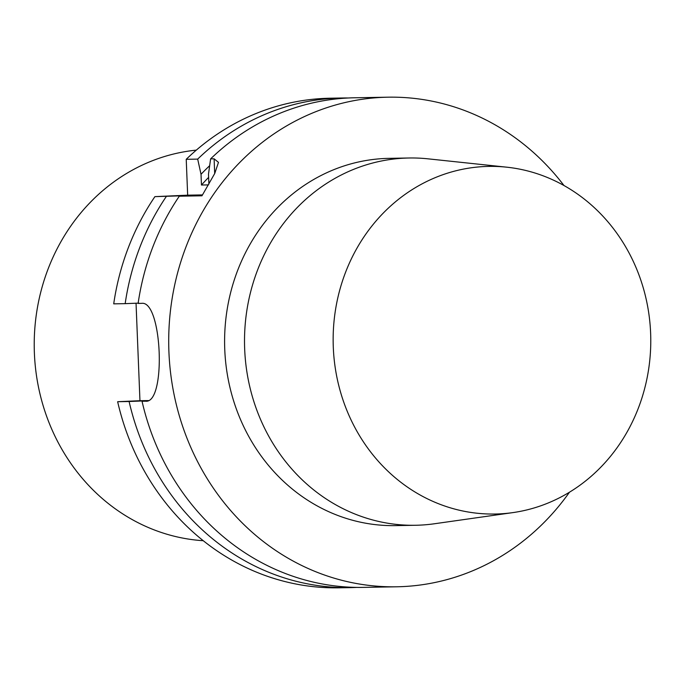 <?xml version="1.0" encoding="UTF-8"?>
<svg xmlns="http://www.w3.org/2000/svg" width="685" height="685" viewBox="0 0 685 685"><rect width="100%" height="100%" fill="white"/><g stroke="black" fill="none" stroke-linecap="round" stroke-linejoin="round"><path stroke-width="1.03" d="M186.226 159.314L197.682 159.108A244.845 223.678 -91 0 1 341.729 98.006L330.273 98.212A244.845 223.678 -91 0 0 186.226 159.314L187.664 195.174L154.904 196.638L183.006 195.764A233.2 213.044 89 0 0 182.818 196.021M166.361 196.432A244.845 223.678 -91 0 0 125.175 303.652L113.719 303.849A244.845 223.678 -91 0 1 154.904 196.638M356.919 587.396A244.845 223.678 -91 0 1 350.455 587.619L338.998 587.816A244.845 223.678 -91 0 1 117.649 401.71L139.954 400.708L136.041 303.224M196.312 150.126A195.876 178.939 89 0 0 34.25 348.365A195.876 178.939 89 0 0 203.274 540.713M187.664 195.174L202.503 194.908M208.891 184.068L208.488 174.161L210.612 158.877L214.105 158.817L218.481 162.354L214.73 173.502L201.972 195.799L179.299 196.201L200.285 195.191L183.006 195.764M208.403 184.899L201.458 185.027L201.022 174.29L197.682 159.108M350.455 587.619A244.845 223.678 -91 0 1 129.105 401.504L117.649 401.71M341.729 98.006A244.845 223.678 -91 0 1 348.203 97.989M148.508 400.562L139.954 400.708M179.299 196.201A244.845 223.678 89 0 0 138.113 303.421L141.598 303.352C162.259 300.099 166.421 403.996 145.528 401.204L142.043 401.273A244.845 223.678 89 0 0 363.392 587.387L396.752 586.788A244.845 223.678 89 0 0 402.215 586.617A244.845 223.678 -91 0 0 569.449 492.232M147.232 400.99L142.043 401.273M129.105 401.504L148.088 400.725M125.175 303.652L138.764 303.113M209.653 165.71A233.2 213.044 89 0 0 201.022 174.29M201.458 185.027A225.254 205.783 -91 0 1 208.625 177.389M396.752 586.788A244.845 223.678 89 0 1 168.818 348.965A244.845 223.678 89 0 1 382.564 97.356A244.845 223.678 -91 0 1 388.027 97.184L354.667 97.775A244.845 223.678 -91 0 0 349.204 97.946A244.845 223.678 89 0 0 210.612 158.877M388.027 97.184A244.845 223.678 -91 0 1 563.978 185.524M415.572 525.267A183.666 167.782 89 0 1 244.596 346.867A183.666 167.782 89 0 1 404.929 158.124A183.666 167.782 -91 0 1 409.031 157.995L389.114 158.346A183.666 167.782 -91 0 0 385.021 158.475A183.666 167.782 89 0 0 224.68 347.218A183.666 167.782 89 0 0 395.665 525.618L415.572 525.267A183.666 167.782 89 0 0 419.674 525.138A183.666 167.782 -91 0 0 434.444 523.76L512.919 512.603A173.844 158.817 -91 0 1 498.937 513.904A173.844 158.817 89 0 1 333.295 347.286A173.844 158.817 89 0 1 484.98 166.515A173.844 158.817 -91 0 1 506.763 167.183A173.844 158.817 -91 0 1 650.75 337.38A173.844 158.817 -91 0 1 512.919 512.603M409.031 157.995A183.666 167.782 -91 0 1 427.945 158.826L506.763 167.183M214.105 158.817L214.696 173.57"/></g></svg>

